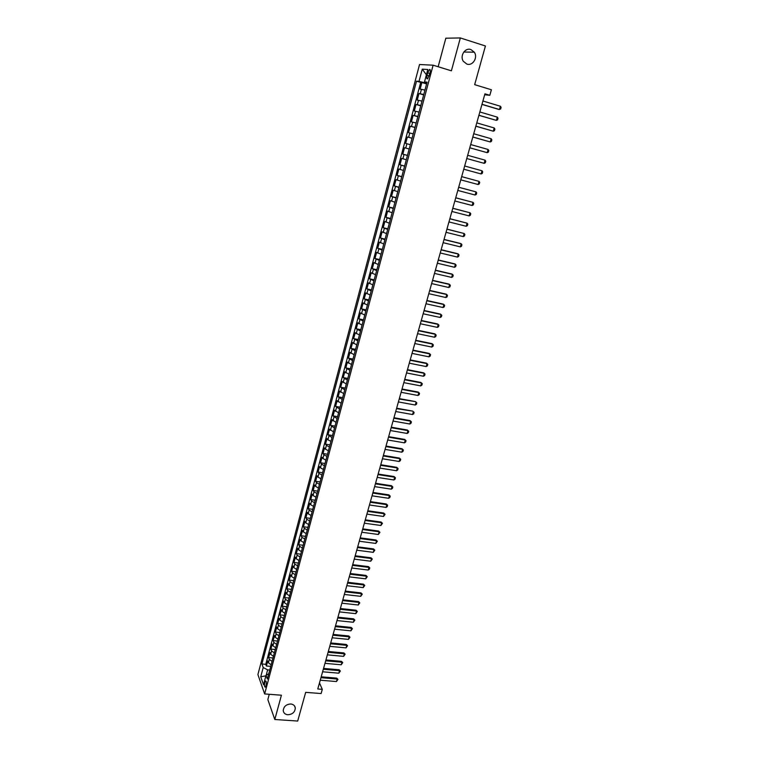 <?xml version="1.0" encoding="UTF-8"?>
<svg xmlns="http://www.w3.org/2000/svg" width="759" height="759" viewBox="0 0 759 759"><rect width="100%" height="100%" fill="white"/><g stroke="black" fill="none" stroke-linecap="round" stroke-linejoin="round"><path stroke-width="1.14" d="M290.773 703.991C293.372 704.314 294.881 705.623 295.308 707.919C295.033 712.113 292.538 714.39 287.813 714.75C285.185 714.437 283.667 713.109 283.259 710.775C283.572 706.591 286.077 704.333 290.773 703.991M470.865 49.534L474.299 52.191C478.151 57.513 472.677 66.251 466.861 64.088L463.303 61.27C459.603 55.919 465.106 47.352 470.865 49.534M266.011 685.747C266.561 682.645 266.4 681.032 265.508 680.918L264.806 682.36C264.246 685.453 264.417 687.066 265.308 687.189L266.011 685.747M269.265 694.286L267.832 699.589L274.805 719.485L297.699 721.05L305.678 692.341L321.114 693.555L322.3 689.352L319.473 682.939M419.547 64.515L257.899 674.571L264.644 693.935L433.114 65.189L419.547 64.515M433.114 65.189L451.396 70.815L460.343 37.95L445.827 38.206L438.152 66.745M460.343 37.95L485.428 45.986L474.669 84.657L491.396 89.761L489.83 95.311L484.935 93.831L317.774 688.992L322.3 689.352M424.964 90.084L420.135 89.126L421.9 82.513L426.605 83.926M423.778 94.505L418.968 93.509L423.674 94.903M418.968 93.509L417.213 100.084L422.004 101.108M419.072 112.085L414.3 110.994L416.046 104.457L420.742 105.824M416.15 123.005L411.406 121.857L413.143 115.349L417.839 116.696M413.238 133.878L408.532 132.664L410.258 126.193L414.945 127.512M410.344 144.694L405.657 143.423L407.384 136.981L412.061 138.28M409.186 149.011L404.519 147.72L402.811 154.134L407.479 155.405M406.312 159.76L401.672 158.403L399.965 164.788L404.632 166.041M403.446 170.452L398.836 169.039L397.137 175.395L401.796 176.629M400.6 181.107L396.008 179.627L394.329 185.955L398.978 187.169M397.763 191.695L393.2 190.167L391.521 196.467L396.17 197.663M394.946 202.245L390.411 200.661L388.741 206.932L393.38 208.099M392.137 212.748L387.621 211.097L385.961 217.34L390.591 218.488M389.339 223.193L384.86 221.486L383.2 227.7L387.83 228.838M386.549 233.592L382.1 231.837L380.449 238.022L385.069 239.132M383.779 243.943L379.358 242.13L377.716 248.288L382.327 249.379M381.027 254.246L376.625 252.377L374.993 258.506L379.595 259.578M378.276 264.502L373.902 262.586L372.28 268.686L376.881 269.739M375.544 274.711L371.198 272.737L369.576 278.809L374.178 279.843M372.83 284.881L368.504 282.851L366.891 288.894L371.483 289.91M370.117 294.995L365.819 292.908L364.216 298.923L368.798 299.928M367.422 305.061L363.153 302.926L361.559 308.913L366.132 309.9M364.747 315.089L360.497 312.898L358.903 318.856L363.476 319.824M362.071 325.061L357.85 322.822L356.265 328.761L360.829 329.7M359.415 334.994L355.212 332.708L353.637 338.618L358.201 339.539M356.768 344.88L352.593 342.546L351.028 348.428L355.573 349.339M354.13 354.728L349.984 352.337L348.419 358.191L352.963 359.083M351.512 364.529L347.385 362.09L345.829 367.916L350.373 368.789M348.903 374.282L344.795 371.796L343.248 377.593L347.783 378.447M346.303 383.988L342.224 381.454L340.687 387.232L345.212 388.067M343.713 393.655L339.662 391.075L338.125 396.824L342.651 397.65M341.142 403.276L337.11 400.648L335.582 406.378L340.098 407.185M338.58 412.858L334.567 410.183L333.049 415.885L337.556 416.672M336.019 422.402L332.034 419.67L330.526 425.353L335.023 426.122M333.486 431.899L329.52 429.12L328.011 434.774L332.508 435.533M330.952 441.349L327.916 439.765L327.006 438.531L325.507 444.157L330.004 444.897M328.429 450.761L325.412 449.157L324.51 447.895L323.021 453.502L327.508 454.224M325.924 460.134L322.917 458.512L322.025 457.222L320.545 462.8L325.023 463.512M323.429 469.46L320.431 467.829L319.548 466.51L318.078 472.06L322.547 472.753M320.943 478.749L317.955 477.098L317.091 475.751L315.621 481.282L320.08 481.956M318.467 487.999L315.497 486.32L314.634 484.954L313.173 490.456L317.632 491.12M316 497.202L313.04 495.513L312.196 494.118L310.735 499.602L315.194 500.247M313.552 506.367L310.602 504.659L309.757 503.245L308.306 508.701L312.755 509.327M311.105 515.494L308.173 513.767L307.338 512.325L305.896 517.761L310.336 518.378M308.676 524.583L305.754 522.837L304.928 521.376L303.486 526.784L307.926 527.382M306.257 533.634L303.344 531.869L302.528 530.38L301.095 535.759L305.526 536.347M303.847 542.638L300.943 540.863L300.137 539.345L298.714 544.706L303.135 545.275M301.446 551.613L298.553 549.82L297.756 548.273L296.333 553.615L300.754 554.165M299.055 560.54L296.171 558.728L295.393 557.163L293.97 562.485L298.391 563.026M296.674 569.43L293.809 567.609L293.031 566.015L291.617 571.309L296.029 571.84M294.302 578.282L291.447 576.442L290.678 574.829L289.274 580.104L293.676 580.616M291.94 587.105L289.103 585.246L288.344 583.614L286.94 588.861L291.342 589.354M289.596 595.881L286.76 594.003L286.01 592.352L284.625 597.58L289.008 598.064M287.253 604.619L284.435 602.731L283.695 601.052L282.31 606.261L286.693 606.726M284.929 613.329L282.12 611.422L281.38 609.714L280.005 614.904L284.378 615.359M282.604 621.991L279.805 620.075L279.084 618.348L277.709 623.509L282.082 623.945M280.299 630.625L277.509 628.689L276.798 626.943L275.422 632.076L279.796 632.503M277.993 639.22L275.223 637.266L274.511 635.501L273.145 640.615L277.509 641.032M275.707 647.778L272.946 645.814L272.244 644.021L270.887 649.116L275.242 649.514M273.43 656.298L270.669 654.315L269.976 652.503L268.629 657.579L272.984 657.968M427.715 72.836L427.051 75.321C426.482 77.959 426.681 79.107 427.649 78.794L430.03 73.006C430.6 70.369 430.4 69.211 429.433 69.534L427.715 72.836L429.898 73.5M268.771 673.707L266.02 675.349L267.348 679.011L427.08 82.152L424.499 81.906L426.881 82.902M266.02 675.349L263.525 684.713L260.735 676.791L263.202 667.522L261.921 663.983L416.539 81.156L419.015 81.384L422.26 69.164L427.81 69.515L424.499 81.906M421.9 82.513L420.704 82.399L265.764 664.324L266.381 666.004L270.726 666.383M271.153 664.789L268.411 662.787L267.728 660.956L266.381 666.004M272.064 661.393L269.312 659.4L268.629 657.579M274.341 652.892L271.58 650.918L270.887 649.116M276.618 644.363L273.857 642.399L273.145 640.615M278.914 635.786L276.134 633.841L275.422 632.076M281.219 627.181L278.43 625.245L277.709 623.509M283.534 618.528L280.735 616.621L280.005 614.904M285.858 609.847L283.041 607.95L282.31 606.261M288.192 601.128L285.365 599.249L284.625 597.58M290.536 592.371L287.699 590.511L286.94 588.861M292.889 583.586L290.042 581.726L289.274 580.104M295.251 574.753L292.395 572.912L291.617 571.309M297.623 565.882L294.758 564.06L293.97 562.485M300.004 556.973L297.13 555.171L296.333 553.615M302.405 548.026L299.511 546.243L298.714 544.706M304.805 539.042L301.902 537.268L301.095 535.759M307.224 530.019L304.302 528.264L303.486 526.784M309.644 520.949L306.721 519.213L305.896 517.761M312.082 511.851L309.141 510.133L308.306 508.701M314.53 502.705L311.579 501.006L310.735 499.602M316.987 493.521L314.027 491.841L313.173 490.456M319.454 484.299L316.475 482.639L315.621 481.282M321.939 475.039L318.941 473.388L318.078 472.06M324.425 465.732L321.427 464.1L320.545 462.8M326.93 456.387L323.913 454.774L323.021 453.502M329.444 447.004L326.408 445.41L325.507 444.157M331.958 437.573L328.011 434.774M334.501 428.104L330.526 425.353M337.043 418.588L333.049 415.885M339.596 409.035L335.582 406.378M342.167 399.433L338.125 396.824M344.747 389.794L340.687 387.232M347.337 380.107L343.248 377.593M349.946 370.383L345.829 367.916M352.555 360.61L348.419 358.191M355.184 350.791L351.028 348.428M357.821 340.933L353.637 338.618M360.478 331.028L356.265 328.761M363.144 321.076L358.903 318.856M365.819 311.086L361.559 308.913M368.504 301.038L364.216 298.923M371.198 290.953L366.891 288.894M373.912 280.821L369.576 278.809M376.635 270.64L372.28 268.686M379.377 260.413L374.993 258.506M382.128 250.128L377.716 248.288M384.889 239.806L380.449 238.022M387.669 229.436L383.2 227.7M390.449 219.019L385.961 217.34M393.257 208.554L388.741 206.932M396.065 198.033L391.521 196.467M398.902 187.464L394.329 185.955M401.739 176.847L397.137 175.395M404.594 166.183L399.965 164.788M407.46 155.462L402.811 154.134M407.384 136.981L412.08 138.214M410.258 126.193L414.983 127.36M413.143 115.349L417.896 116.459M416.046 104.457L420.828 105.51M424.651 81.963L424.442 82.722L419.015 81.384M426.748 83.414L424.442 82.722M274.805 719.485L281.418 695.216L264.644 693.935M484.678 94.742L489.83 95.311M269.739 670.055L267.623 669.874L266.191 675.244M420.704 82.399L416.539 81.156M265.764 664.324L261.921 663.983M263.202 667.522L267.623 669.874M426.406 74.78L422.26 69.164M260.735 676.791L265.897 675.814M482.923 101.004L500.409 106.251L501.101 107.398L500.636 109.03L498.71 109.41L481.965 104.41M500.409 106.251L499.479 109.514L481.993 104.296M479.84 111.962L497.306 117.133L498.008 118.262L497.543 119.884L496.386 120.387L478.891 115.34M497.306 117.133L496.386 120.387L478.92 115.245M476.775 122.882L494.223 127.958L494.915 129.077L494.46 130.69L493.303 131.203L475.836 126.212M494.223 127.958L493.303 131.203L475.865 126.146M473.73 133.736L491.149 138.736L491.851 139.836L491.396 141.449L490.229 141.961L472.8 137.037M491.149 138.736L490.229 141.961L472.81 136.99M470.694 144.552L488.094 149.466L488.796 150.548L488.341 152.151L487.183 152.673L469.774 147.806M488.094 149.466L487.183 152.673L469.783 147.777M485.048 160.149L485.751 161.212L485.295 162.805L484.138 163.337L466.766 158.527L484.138 163.337L485.048 160.149L467.667 155.301M464.66 166.012L482.022 170.775L482.724 171.819L482.278 173.403L481.111 173.953L463.758 169.21M481.111 173.953L482.022 170.775L464.66 166.003M478.104 184.513L479.005 181.354L461.671 176.638L479.005 181.354L479.716 182.378L479.261 183.963L478.104 184.513L460.77 179.855M458.692 187.274L476.007 191.875L476.718 192.89L476.272 194.465L475.106 195.025L457.8 190.443M475.106 195.025L476.007 191.875L458.702 187.226M455.723 197.833L473.018 202.359L473.73 203.355L473.284 204.921L472.126 205.49L454.84 200.983M472.126 205.49L473.018 202.359L455.742 197.767M452.772 208.336L470.049 212.786L470.76 213.772L470.314 215.328L469.157 215.907L451.89 211.476M469.157 215.907L470.049 212.786L452.8 208.251M449.84 218.801L467.089 223.174L467.8 224.142L467.364 225.689L466.197 226.277L448.958 221.922M466.197 226.277L467.089 223.174L449.869 218.687M446.909 229.209L464.138 233.506L464.859 234.465L464.423 236.002L463.256 236.599L446.036 232.32M463.256 236.599L464.138 233.506L446.947 229.085M444.006 239.569L461.206 243.791L461.927 244.73L461.491 246.267L460.333 246.874L443.133 242.671M460.333 246.874L461.206 243.791L460.523 243.478L444.043 239.427M441.102 249.882L458.294 254.037L459.015 254.958L458.578 256.485L457.421 257.102L440.239 252.965M457.421 257.102L458.294 254.037L457.611 253.696L441.15 249.72M438.218 260.147L455.381 264.227L456.112 265.138L455.675 266.656L454.518 267.282L437.355 263.221M454.518 267.282L455.381 264.227L454.717 263.876L438.275 259.967M435.353 270.365L452.497 274.378L453.218 275.27L452.791 276.779L451.633 277.405L434.49 273.42M451.633 277.405L452.497 274.378L451.833 274.008L435.41 270.166M432.497 280.536L449.613 284.473L450.343 285.346L449.916 286.864L448.759 287.5L431.643 283.581M448.759 287.5L449.613 284.473L448.958 284.094L432.554 280.318M429.651 290.659L446.747 294.53L447.478 295.393L447.051 296.892L445.894 297.537L428.797 293.695M445.894 297.537L446.747 294.53L446.102 294.131L429.717 290.422M426.824 300.744L443.901 304.539L444.632 305.384L444.205 306.883L443.047 307.528L425.97 303.761M443.047 307.528L443.901 304.539L443.256 304.122L426.89 300.488M424.006 310.773L441.055 314.501L441.795 315.336L441.368 316.816L440.211 317.48L423.161 313.78M440.211 317.48L441.055 314.501L440.419 314.074L424.082 310.497M421.198 320.763L438.228 324.416L438.968 325.231L438.55 326.721L437.383 327.385L420.353 323.751M437.383 327.385L438.228 324.416L437.601 323.979L421.273 320.469M418.408 330.706L435.419 334.292L436.159 335.099L435.742 336.569L434.575 337.243L417.573 333.675M434.575 337.243L435.419 334.292L434.793 333.837L418.494 330.393M415.628 340.601L432.621 344.121L433.361 344.909L432.943 346.379L431.776 347.062L414.793 343.561M431.776 347.062L432.621 344.121L431.994 343.647L415.714 340.279M412.858 350.449L429.831 353.903L430.571 354.681L430.154 356.142L428.996 356.834L412.033 353.4M428.996 356.834L429.831 353.903L429.214 353.419L412.953 350.108M410.107 360.259L427.051 363.646L427.801 364.405L427.383 365.857L426.226 366.559L409.281 363.191M426.226 366.559L427.051 363.646L426.444 363.144L410.202 359.899M407.365 370.022L424.29 373.343L425.04 374.092L424.623 375.534L423.465 376.246L406.539 372.944M423.465 376.246L424.29 373.343L423.683 372.83L407.469 369.642M404.632 379.747L421.539 382.991L422.289 383.731L421.871 385.174L420.714 385.885L403.816 382.65M420.714 385.885L421.539 382.991L420.941 382.47L404.737 379.348M401.909 389.414L418.797 392.602L419.547 393.323L419.139 394.756L417.981 395.477L401.103 392.308M417.981 395.477L418.797 392.602L418.209 392.061L402.023 389.006M399.206 399.054L415.486 401.615L416.824 402.877L416.416 404.31L415.258 405.031L398.399 401.928M399.329 398.627L415.486 401.615M415.258 405.031L416.074 402.175L416.824 402.877M396.511 408.636L412.773 411.131L414.11 412.393L413.702 413.816L412.545 414.547L395.705 411.511M396.634 408.2L412.773 411.131M412.545 414.547L413.361 411.701L414.11 412.393M393.836 418.19L410.657 421.179L410.078 420.6L411.406 421.862L411.008 423.275L409.841 424.015L393.029 421.046M393.959 417.725L410.078 420.6M409.841 424.015L410.657 421.179L411.406 421.862M391.16 427.697L407.962 430.619L407.393 430.03L408.721 431.292L408.323 432.696L407.156 433.446L390.363 430.533M391.293 427.213L407.393 430.03M407.156 433.446L407.962 430.619L408.721 431.292M388.504 437.156L405.287 440.021L404.718 439.414L406.046 440.675L405.648 442.08L404.481 442.839L387.707 439.983M388.646 436.662L404.718 439.414M404.481 442.839L405.287 440.021L406.046 440.675M385.857 446.577L402.621 449.385L402.052 448.759L403.38 450.021L402.982 451.415L401.815 452.184L385.069 449.394M385.999 446.064L402.052 448.759M401.815 452.184L402.621 449.385L403.38 450.021M383.229 455.95L399.965 458.702L399.405 458.066L400.724 459.328L400.325 460.722L399.168 461.481L382.441 458.759M383.371 455.428L399.405 458.066M399.168 461.481L399.965 458.702L400.724 459.328M380.601 465.295L397.318 467.971L396.767 467.326L398.086 468.588L397.688 469.973L396.53 470.751L379.813 468.085M380.752 464.755L396.767 467.326M396.53 470.751L397.318 467.971L398.086 468.588M377.991 474.593L394.689 477.212L394.139 476.548L395.448 477.809L395.059 479.195L393.902 479.973L377.214 477.373M378.143 474.033L394.139 476.548M393.902 479.973L394.689 477.212L395.448 477.809M375.392 483.844L392.061 486.405L391.521 485.732L392.83 486.993L392.441 488.369L391.283 489.157L374.614 486.614M375.553 483.274L391.521 485.732M391.283 489.157L392.061 486.405L392.83 486.993M372.802 493.056L389.452 495.561L388.921 494.877L390.221 496.139L389.832 497.506L388.674 498.302L372.024 495.817M372.963 492.477L388.921 494.877M388.674 498.302L389.452 495.561L390.221 496.139M370.221 502.24L386.853 504.678L386.331 503.985L387.631 505.247L387.242 506.604L386.075 507.41L369.453 504.982M370.392 501.633L386.331 503.985M386.075 507.41L386.853 504.678L387.631 505.247M367.66 511.367L384.272 513.758L383.741 513.046L385.041 514.308L383.494 516.471L366.891 514.099M367.83 510.76L383.741 513.046M383.494 516.471L384.272 513.758L385.041 514.308M365.107 520.465L381.692 522.79L381.179 522.069L382.47 523.331L380.923 525.494L364.339 523.188M365.278 519.839L381.179 522.069M380.923 525.494L381.692 522.79L382.47 523.331M362.565 529.526L379.13 531.793L378.618 531.053L379.908 532.325L378.361 534.488L361.796 532.23M362.745 528.881L378.618 531.053M378.361 534.488L379.13 531.793L379.908 532.325M360.032 538.539L376.578 540.75L376.066 540.01L377.356 541.271L375.809 543.435L359.273 541.233M360.212 537.884L376.066 540.01M375.809 543.435L376.578 540.75L377.356 541.271M357.508 547.514L374.035 549.677L373.532 548.918L374.813 550.18L373.276 552.343L356.749 550.199M357.698 546.85L373.532 548.918M373.276 552.343L374.035 549.677L374.813 550.18M354.994 556.461L371.502 558.558L370.999 557.789L372.28 559.051L370.743 561.214L354.244 559.127M355.193 555.768L370.999 557.789M370.743 561.214L371.502 558.558L372.28 559.051M352.499 565.36L368.978 567.4L368.485 566.622L369.756 567.884L369.386 569.203L368.229 570.047L351.749 568.017M352.688 564.658L368.485 566.622M368.229 570.047L368.978 567.4L369.756 567.884M350.003 574.221L366.474 576.204L365.98 575.417L367.252 576.679L365.715 578.842L349.263 576.868M350.212 573.51L365.98 575.417M365.715 578.842L366.474 576.204L367.252 576.679M347.527 583.045L363.969 584.98L363.485 584.174L364.756 585.436L363.219 587.599L346.787 585.682M347.736 582.314L363.485 584.174M363.219 587.599L363.969 584.98L364.756 585.436M345.06 591.83L361.483 593.709L360.999 592.893L362.271 594.155L360.734 596.327L344.32 594.458M345.269 591.09L360.999 592.893M360.734 596.327L361.483 593.709L362.271 594.155M342.603 600.578L359.007 602.409L358.533 601.583L359.785 602.845L358.267 605.008L341.863 603.196M342.812 599.828L358.533 601.583M358.267 605.008L359.007 602.409L359.785 602.845M340.155 609.297L356.54 611.061L356.066 610.227L357.328 611.488L355.8 613.661L339.425 611.896M340.374 608.528L356.066 610.227M355.8 613.661L356.54 611.061L357.328 611.488M337.717 617.968L354.083 619.686L353.609 618.841L354.87 620.103L353.343 622.266L336.987 620.568M337.935 617.19L353.609 618.841M353.343 622.266L354.083 619.686L354.87 620.103M335.288 626.611L351.635 628.272L351.17 627.418L352.423 628.68L350.895 630.843L334.567 629.192M335.516 625.814L351.17 627.418M350.895 630.843L351.635 628.272L352.423 628.68M332.878 635.207L349.197 636.82L348.742 635.957L349.984 637.218L348.466 639.382L332.157 637.788M333.106 634.401L348.742 635.957M348.466 639.382L349.197 636.82L349.984 637.218M330.469 643.774L346.768 645.34L346.313 644.457L347.556 645.719L346.038 647.882L329.748 646.336M330.706 642.958L346.313 644.457M346.038 647.882L346.768 645.34L347.556 645.719M328.078 652.304L344.349 653.822L343.903 652.93L345.146 654.182L343.628 656.355L327.357 654.856M328.305 651.469L343.903 652.93M343.628 656.355L344.349 653.822L345.146 654.182M325.687 660.804L341.948 662.256L341.503 661.355L342.736 662.616L341.227 664.789L324.975 663.338M325.924 659.951L341.503 661.355M341.227 664.789L341.948 662.256L342.736 662.616M323.315 669.258L339.548 670.671L339.112 669.751L340.345 671.013L338.837 673.186L322.603 671.791M323.552 668.404L339.112 669.751M338.837 673.186L339.548 670.671L340.345 671.013M320.943 677.683L337.167 679.039L336.73 678.119L337.964 679.381L336.446 681.544L320.241 680.197M321.19 676.81L336.73 678.119M336.446 681.544L337.167 679.039L337.964 679.381M420.258 93.68L421.435 89.268M268.411 662.787L269.312 659.4M270.669 654.315L271.58 650.918M272.946 645.814L273.857 642.399M275.223 637.266L276.134 633.841M277.509 628.689L278.43 625.245M279.805 620.075L280.735 616.621M282.12 611.422L283.041 607.95M284.435 602.731L285.365 599.249M286.76 594.003L287.699 590.511M289.103 585.246L290.042 581.726M291.447 576.442L292.395 572.912M293.809 567.609L294.758 564.06M296.171 558.728L297.13 555.171M298.553 549.82L299.511 546.243M300.943 540.863L301.902 537.268M303.344 531.869L304.302 528.264M305.754 522.837L306.721 519.213M308.173 513.767L309.141 510.133M310.602 504.659L311.579 501.006M313.04 495.513L314.027 491.841M315.497 486.32L316.475 482.639M317.955 477.098L318.941 473.388M320.431 467.829L321.427 464.1M322.917 458.512L323.913 454.774M325.412 449.157L326.408 445.41M327.916 439.765L328.922 435.998M330.431 430.334L331.446 426.549M332.964 420.856L333.979 417.052M335.506 411.34L336.522 407.517M338.049 401.777L339.074 397.944M340.62 392.175L341.645 388.323M343.191 382.527L344.225 378.656M345.772 372.83L346.816 368.95M348.372 363.096L349.415 359.197M350.981 353.324L352.024 349.396M353.599 343.504L354.652 339.558M356.237 333.637L357.29 329.672M358.884 323.723L359.937 319.748M361.54 313.761L362.603 309.767M364.206 303.761L365.278 299.748M366.882 293.714L367.963 289.682M369.576 283.619L370.658 279.568M372.28 273.477L373.371 269.417M375.003 263.297L376.094 259.208M377.735 253.06L378.826 248.952M380.477 242.776L381.578 238.649M383.229 232.453L384.339 228.307M385.999 222.074L387.109 217.909M388.779 211.647L389.898 207.463M391.578 201.173L392.697 196.97M394.386 190.651L395.515 186.429M397.204 180.073L398.342 175.832M400.04 169.456L401.179 165.196M402.887 158.783L404.035 154.504M405.752 148.062L406.9 143.755M408.627 137.284L409.775 132.958M411.511 126.459L412.668 122.114M414.414 115.586L415.581 111.222M417.327 104.657L418.503 100.273M429.214 75.985L427.051 75.321M295.308 707.919L294.539 705.955M474.299 52.191L463.787 52.029M430.211 69.771L429.433 69.534"/></g></svg>
